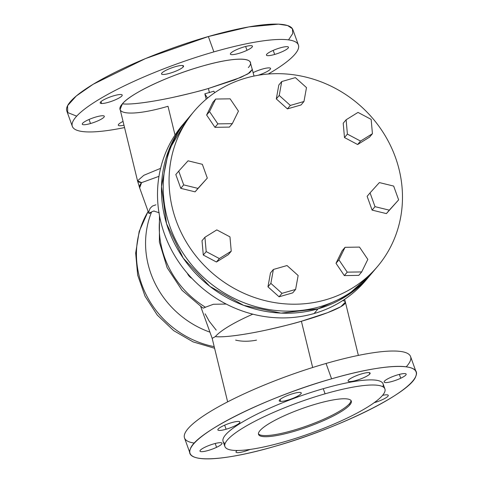 <?xml version="1.0" encoding="UTF-8"?>
<svg xmlns="http://www.w3.org/2000/svg" width="483" height="483" viewBox="0 0 483 483"><rect width="100%" height="100%" fill="white"/><g stroke="black" fill="none" stroke-linecap="round" stroke-linejoin="round"><path stroke-width="0.72" d="M204.84 93.805L207.497 98.115L204.84 93.805L213.842 91.215L214.742 92.676L213.842 91.215L204.84 93.805L206.163 99.226L204.84 93.805M155.906 204.822L152.393 206.078L150.189 208.251C147.804 213.546 148.269 214.796 151.59 212.001A91.667 85.231 40.1 0 0 209.948 332.159A91.667 85.231 -139.9 0 1 151.59 212.001L148.764 213.202L139.647 187.881L141.579 182.64L158.967 176.337L141.579 182.64A68.997 8.609 166.3 0 1 137.528 180.835L141.579 182.64A68.997 13.421 160.2 0 0 139.647 187.881L137.528 180.835L120.122 109.387L122.386 103.827A68.997 8.609 -13.7 0 0 208.421 88.492L209.435 92.664L208.421 88.492L240.92 77.352L249.789 72.734L252.41 69.371L247.864 73.941L234.641 79.9L208.421 88.492C201.592 90.605 190.067 93.497 173.856 97.18C152.543 101.865 130.144 104.98 122.386 103.827A68.997 13.421 -19.8 0 1 201.743 66.28A68.997 13.421 -19.8 0 1 250.291 62.325L254.034 76.042M148.136 211.469A91.667 85.231 40.1 0 0 214.198 346.649A91.667 85.231 -139.9 0 1 148.136 211.469M235.656 340.11C241.814 341.608 248.763 341.62 256.503 340.147M159.197 212.774L153.745 211.011M151.958 211.657L154.162 210.993M358.362 355.403L345.387 302.129L340.841 306.705L327.625 312.664L301.398 321.255C294.57 323.369 283.05 326.26 266.833 329.943C245.521 334.628 223.128 337.744 215.364 336.591L212.182 338.36L215.364 336.591A68.997 8.609 -13.7 0 0 301.398 321.255L312.664 367.503L301.398 321.255A68.997 8.609 -13.7 0 0 345.387 302.129A68.997 8.609 -13.7 0 0 342.749 300.559M205.112 313.811L209.284 321.322L216.197 330.106M204.997 307.562L205.396 307.218A91.667 85.231 -139.9 0 1 159.807 217.278A91.667 85.231 40.1 0 0 205.396 307.218L203.428 308.112M160.585 168.356L143.856 175.287L137.528 180.835M248.353 67.566C257.97 56.94 235.626 56.324 201.743 66.28C168.313 75.698 130.265 93.702 122.386 103.827C112.31 114.942 133.664 116.361 168.012 106.278L175.021 135.047M406.227 366.814A120.134 23.371 160.2 0 0 326.055 363.464A120.134 23.371 160.2 0 0 210.829 411.214A120.134 23.371 160.2 0 0 194.389 443.08L194.389 443.08M215.364 336.591A68.997 13.421 -19.8 0 1 252.82 314.167A68.997 13.421 160.2 0 0 215.364 336.591M202.564 307.792L203.289 308.094M205.396 307.218L213.432 304.266L226.201 304.055L213.432 304.266L205.396 307.218M72.341 126.389L66.811 111.036A120.134 23.371 -19.8 0 1 208.354 36.539L213.878 51.886A120.134 23.371 160.2 0 0 72.341 126.389A120.134 23.371 160.2 0 0 124.554 127.566A120.134 23.371 -19.8 0 1 81.476 111.621A120.134 23.371 -19.8 0 1 213.878 51.886A120.134 23.371 -19.8 0 1 268.258 74.02A120.134 23.371 160.2 0 0 298.397 45.004A120.134 23.371 160.2 0 0 213.878 51.886L208.354 36.539A120.134 23.371 -19.8 0 1 292.873 29.65L298.397 45.004M269.067 67.88A11.707 2.276 160.2 0 0 253.195 72.595A11.707 2.276 -19.8 0 1 269.067 67.88A11.707 2.276 -19.8 0 1 270.558 68.417A11.707 2.276 -19.8 0 1 258.097 75.276A11.707 2.276 160.2 0 0 268.747 70.548A11.707 2.276 160.2 0 0 269.067 67.88M280.231 47.859A11.707 2.276 160.2 0 0 266.767 54.229A11.707 2.276 160.2 0 0 274.676 54.446A11.707 2.276 160.2 0 0 288.134 48.077A11.707 2.276 160.2 0 0 280.231 47.859A11.707 2.276 -19.8 0 1 288.466 47.189A11.707 2.276 -19.8 0 1 274.676 54.446A11.707 2.276 -19.8 0 1 266.441 55.116A11.707 2.276 -19.8 0 1 280.231 47.859M235.825 50.003A11.707 2.276 160.2 0 0 231.894 54.664A11.707 2.276 160.2 0 0 247.006 50.31A11.707 2.276 160.2 0 0 250.937 45.65A11.707 2.276 160.2 0 0 235.825 50.003A11.707 2.276 -19.8 0 1 252.428 46.193A11.707 2.276 -19.8 0 1 247.006 50.31A11.707 2.276 -19.8 0 1 230.403 54.12A11.707 2.276 -19.8 0 1 235.825 50.003M161.865 73.054A11.707 2.276 160.2 0 0 169.768 73.277A11.707 2.276 160.2 0 0 183.232 66.908A11.707 2.276 160.2 0 0 175.323 66.684A11.707 2.276 160.2 0 0 161.865 73.054A11.707 2.276 -19.8 0 1 173.566 67.228A11.707 2.276 -19.8 0 1 183.564 66.014A11.707 2.276 -19.8 0 1 183.232 66.908A11.707 2.276 -19.8 0 1 171.531 72.734A11.707 2.276 -19.8 0 1 161.533 73.947A11.707 2.276 -19.8 0 1 161.865 73.054M101.672 103.513A11.707 2.276 160.2 0 0 116.783 99.166A11.707 2.276 160.2 0 0 120.714 94.505A11.707 2.276 160.2 0 0 105.602 98.858A11.707 2.276 160.2 0 0 101.672 103.513L100.983 101.605L101.672 103.513A11.707 2.276 -19.8 0 1 100.18 102.976A11.707 2.276 -19.8 0 1 107.926 97.832A11.707 2.276 -19.8 0 1 120.714 94.505A11.707 2.276 -19.8 0 1 122.205 95.048A11.707 2.276 -19.8 0 1 114.459 100.192A11.707 2.276 -19.8 0 1 101.672 103.513M90.508 123.533A11.707 2.276 160.2 0 0 103.972 117.164A11.707 2.276 160.2 0 0 96.069 116.946A11.707 2.276 160.2 0 0 82.605 123.316A11.707 2.276 160.2 0 0 90.508 123.533L89.047 119.476L90.508 123.533A11.707 2.276 -19.8 0 1 82.273 124.203A11.707 2.276 -19.8 0 1 96.069 116.946A11.707 2.276 -19.8 0 1 104.304 116.276A11.707 2.276 -19.8 0 1 90.508 123.533M123.05 121.414A11.707 2.276 160.2 0 0 123.974 125.194A11.707 2.276 -19.8 0 1 118.311 125.2A11.707 2.276 -19.8 0 1 123.05 121.414M331.58 378.817A120.134 23.371 160.2 0 0 190.042 453.32A120.134 23.371 160.2 0 0 274.561 446.431A120.134 23.371 160.2 0 0 416.098 371.928A120.134 23.371 160.2 0 0 331.58 378.817L326.055 363.464L331.58 378.817C384.251 363.409 422.19 362.214 415.839 376.166C411.431 392.347 339.024 428.361 274.561 446.431C221.89 461.839 183.951 463.034 190.302 449.081C194.709 432.901 267.117 396.887 331.58 378.817M190.042 453.32L184.512 437.966A120.134 23.371 -19.8 0 1 326.055 363.464A120.134 23.371 -19.8 0 1 410.574 356.581L416.098 371.928M216.583 447.324L215.201 443.485L216.583 447.324A11.707 2.276 -19.8 0 1 199.974 451.134A11.707 2.276 -19.8 0 1 205.396 447.017A11.707 2.276 -19.8 0 1 222.005 443.201A11.707 2.276 -19.8 0 1 216.583 447.324A11.707 2.276 160.2 0 0 220.508 442.663A11.707 2.276 160.2 0 0 205.396 447.017A11.707 2.276 160.2 0 0 201.471 451.671A11.707 2.276 160.2 0 0 216.583 447.324M236.338 451.237A11.707 2.276 -19.8 0 1 237.171 450.476A11.707 2.276 160.2 0 0 236.338 451.237A11.707 2.276 160.2 0 0 239.314 452.547A11.707 2.276 160.2 0 0 250.061 449.438A11.707 2.276 -19.8 0 1 236.012 452.13A11.707 2.276 -19.8 0 1 236.338 451.237M226.116 429.23L224.655 425.173L226.116 429.23A11.707 2.276 -19.8 0 1 217.881 429.9A11.707 2.276 -19.8 0 1 231.671 422.643A11.707 2.276 -19.8 0 1 239.906 421.973A11.707 2.276 -19.8 0 1 226.116 429.23A11.707 2.276 160.2 0 0 239.58 422.86A11.707 2.276 160.2 0 0 231.671 422.643A11.707 2.276 160.2 0 0 218.207 429.013A11.707 2.276 160.2 0 0 226.116 429.23M280.732 401.409L280.043 399.507L280.732 401.409A11.707 2.276 -19.8 0 1 279.234 400.872A11.707 2.276 -19.8 0 1 286.98 395.728A11.707 2.276 -19.8 0 1 299.768 392.401A11.707 2.276 -19.8 0 1 301.259 392.945A11.707 2.276 -19.8 0 1 293.519 398.089A11.707 2.276 -19.8 0 1 280.732 401.409A11.707 2.276 160.2 0 0 295.837 397.062A11.707 2.276 160.2 0 0 299.768 392.401A11.707 2.276 160.2 0 0 284.656 396.754A11.707 2.276 160.2 0 0 280.732 401.409M369.803 374.005A11.707 2.276 -19.8 0 1 358.102 379.837A11.707 2.276 -19.8 0 1 348.104 381.051A11.707 2.276 -19.8 0 1 348.43 380.157A11.707 2.276 -19.8 0 1 360.131 374.331A11.707 2.276 -19.8 0 1 370.129 373.118A11.707 2.276 -19.8 0 1 369.803 374.005L369.308 372.641L369.803 374.005A11.707 2.276 160.2 0 0 361.894 373.788A11.707 2.276 160.2 0 0 348.43 380.157A11.707 2.276 160.2 0 0 356.339 380.375A11.707 2.276 160.2 0 0 369.803 374.005M400.745 378.231A11.707 2.276 -19.8 0 1 384.142 382.041A11.707 2.276 -19.8 0 1 389.564 377.923A11.707 2.276 -19.8 0 1 406.167 374.114A11.707 2.276 -19.8 0 1 400.745 378.231L399.363 374.397L400.745 378.231A11.707 2.276 160.2 0 0 404.669 373.576A11.707 2.276 160.2 0 0 389.564 377.923A11.707 2.276 160.2 0 0 385.633 382.584A11.707 2.276 160.2 0 0 400.745 378.231M374.47 402.605A11.707 2.276 -19.8 0 1 374.204 402.677A11.707 2.276 160.2 0 0 374.47 402.605L374.47 402.605A11.707 2.276 160.2 0 0 387.511 396.664A11.707 2.276 160.2 0 0 382.548 395.366A11.707 2.276 -19.8 0 1 388.26 395.342A11.707 2.276 -19.8 0 1 374.47 402.605M273.209 50.383L274.676 54.446L273.209 50.383M245.624 46.477L247.006 50.31L245.624 46.477M182.743 65.537L183.232 66.908L182.743 65.537M382.892 386.774A85.014 16.537 160.2 0 0 323.248 388.7A85.014 16.537 160.2 0 0 225.09 443.587M184.379 122.893L184.379 122.893A120.134 111.694 40.1 0 0 178.807 262.118A120.134 111.694 40.1 0 0 314.125 313.521A120.134 111.694 40.1 0 0 367.986 277.725A120.134 111.694 -139.9 0 1 367.98 277.725M288.526 39.89L292.728 33.569L292.414 28.72L287.59 25.539L278.462 24.15L248.878 26.903L208.354 36.539L145.431 58.6L93.128 84.284L76.284 95.99L67.59 105.668L67.729 112.575L76.688 116.155M224.921 446.54L223.08 441.42A85.014 16.537 -19.8 0 1 323.248 388.7L325.089 393.814A85.014 16.537 160.2 0 0 224.921 446.54A85.014 16.537 160.2 0 0 284.735 441.667A85.014 16.537 160.2 0 0 384.903 388.942A85.014 16.537 160.2 0 0 325.089 393.814L323.248 388.7A85.014 16.537 -19.8 0 1 383.061 383.822L384.903 388.942M187.211 119.482A120.134 111.694 40.1 0 0 186.317 120.521A120.134 111.694 40.1 0 0 183.685 258.785A120.134 111.694 40.1 0 0 318.068 308.836L314.125 313.521A120.134 111.694 -139.9 0 1 179.736 263.47A120.134 111.694 -139.9 0 1 182.369 125.206L186.317 120.521M369.99 275.413L366.042 280.092A120.134 111.694 -139.9 0 1 314.125 313.521L318.068 308.836A120.134 111.694 40.1 0 0 369.99 275.413A120.134 111.694 40.1 0 0 370.866 274.356M325.089 393.814A85.014 16.537 -19.8 0 1 382.518 395.402A85.014 16.537 -19.8 0 1 284.735 441.667A85.014 16.537 -19.8 0 1 227.306 440.079A85.014 16.537 -19.8 0 1 325.089 393.814M259.926 430.691A49.284 9.588 160.2 0 0 293.217 431.609A49.284 9.588 160.2 0 0 349.903 404.79A49.284 9.588 160.2 0 0 316.606 403.873A49.284 9.588 160.2 0 0 259.926 430.691A49.284 9.588 -19.8 0 1 309.192 406.143A49.284 9.588 -19.8 0 1 351.286 401.047A49.284 9.588 -19.8 0 1 349.903 404.79A49.284 9.588 -19.8 0 1 300.631 429.339A49.284 9.588 -19.8 0 1 258.544 434.434A49.284 9.588 -19.8 0 1 259.926 430.691M370.866 274.362L347.247 295.524L318.068 308.836L281.003 313.117L243.643 305.365L209.888 286.395L183.262 258.188L166.55 223.683L161.497 186.498L168.633 150.509L187.205 119.482M349.493 403.655L349.903 404.79L349.493 403.655A49.284 9.588 160.2 0 0 350.99 400.51A49.284 9.588 -19.8 0 1 349.493 403.655A49.284 9.588 -19.8 0 1 301.682 427.721A49.284 9.588 -19.8 0 1 258.429 433.831A49.284 9.588 160.2 0 0 301.682 427.721A49.284 9.588 160.2 0 0 349.493 403.655M191.944 278.383A9.859 9.165 -139.9 0 1 187.374 273.324A9.859 9.165 40.1 0 0 191.944 278.383M191.087 115.02A120.134 111.694 40.1 0 0 203.53 277.387A120.134 111.694 40.1 0 0 367.527 278.033A120.134 111.694 40.1 0 0 374.609 269.786M377.609 266.381L371.759 273.318A120.134 111.694 -139.9 0 1 367.527 278.033L373.377 271.102A120.134 111.694 40.1 0 0 377.609 266.381A120.134 111.694 40.1 0 0 360.354 105.777A120.134 111.694 40.1 0 0 198.169 106.773A120.134 111.694 40.1 0 0 193.937 111.488A120.134 111.694 40.1 0 0 211.186 272.092A120.134 111.694 40.1 0 0 373.377 271.102L367.527 278.033A120.134 111.694 -139.9 0 1 205.341 279.023A120.134 111.694 -139.9 0 1 188.086 118.426L193.937 111.488M373.377 271.102A120.134 111.694 -139.9 0 1 208.668 269.792A120.134 111.694 -139.9 0 1 198.169 106.773A120.134 111.694 -139.9 0 1 362.872 108.077A120.134 111.694 -139.9 0 1 373.377 271.102M386.4 213.607L398.632 199.865L393.669 186.076L379.378 182.58L370.05 192.874L375.013 206.664L389.304 210.153L398.632 199.865L386.4 213.607L389.304 210.153L386.4 213.607L372.103 210.111L386.4 213.607M367.14 196.327L372.103 210.111L375.013 206.664L372.103 210.111L367.14 196.327L370.05 192.874L367.14 196.327M342.139 250.768L336.005 263.295L344.331 275.594L358.784 275.37L361.695 271.923L367.829 259.395L359.503 247.097L345.049 247.32L338.915 259.842L336.005 263.295L342.139 250.768L345.049 247.32L342.139 250.768M279.077 296.797L292.71 292.873L295.62 289.42L298.144 275.515L287.023 265.541L273.39 269.466L270.48 272.919L267.956 286.817L279.077 296.797L281.987 293.344L295.62 289.42L292.71 292.873L279.077 296.797L267.956 286.817L270.866 283.37L281.987 293.344L279.077 296.797M216.438 262.009L228.326 254.65L231.236 251.202L229.968 236.869L216.819 229.896L204.931 237.256L206.199 251.589L219.348 258.562L231.236 251.202L228.326 254.65L216.438 262.009L219.348 258.562L216.438 262.009L203.289 255.036L216.438 262.009M202.021 240.703L203.289 255.036L206.199 251.589L203.289 255.036L202.021 240.703L204.931 237.256L202.021 240.703M195.072 191.842L207.31 178.094L202.347 164.311L188.056 160.815L178.728 171.109L183.691 184.892L197.982 188.388L207.31 178.094L195.072 191.842L197.982 188.388L195.072 191.842L180.781 188.346L195.072 191.842M175.818 174.556L180.781 188.346L183.691 184.892L180.781 188.346L175.818 174.556L178.728 171.109L175.818 174.556M214.947 127.325L229.401 127.101L232.311 123.654L238.445 111.126L230.119 98.828L215.666 99.051L209.531 111.573L217.857 123.877L232.311 123.654L229.401 127.101L214.947 127.325L217.857 123.877L214.947 127.325L206.621 115.026L214.947 127.325M212.755 102.499L206.621 115.026L209.531 111.573L206.621 115.026L212.755 102.499L215.666 99.051L212.755 102.499M287.427 108.88L301.06 104.956L287.427 108.88L290.337 105.427L303.97 101.502L301.06 104.956L303.97 101.502L306.494 87.604L295.373 77.624L281.74 81.549L279.216 95.453L290.337 105.427L287.427 108.88L276.306 98.9L287.427 108.88M278.83 85.002L276.306 98.9L279.216 95.453L276.306 98.9L278.83 85.002L281.74 81.549L278.83 85.002M344.482 137.552L357.631 144.526L369.519 137.166L372.429 133.719L371.161 119.386L358.012 112.412L346.124 119.772L347.392 134.105L360.541 141.078L357.631 144.526L344.482 137.552L347.392 134.105L344.482 137.552L343.214 123.219L344.482 137.552M344.331 275.594L347.241 272.146L361.695 271.923L358.784 275.37L344.331 275.594L336.005 263.295L338.915 259.842L347.241 272.146L344.331 275.594M270.48 272.919L273.39 269.466L270.866 283.37L267.956 286.817L270.48 272.919M343.214 123.219L346.124 119.772L343.214 123.219M357.631 144.526L360.541 141.078L372.429 133.719L369.519 137.166L357.631 144.526M375.013 206.664L370.05 192.874L379.378 182.58L393.669 186.076L398.632 199.865L389.304 210.153L375.013 206.664M338.915 259.842L345.049 247.32L359.503 247.097L367.829 259.395L361.695 271.923L347.241 272.146L338.915 259.842M273.39 269.466L287.023 265.541L298.144 275.515L295.62 289.42L281.987 293.344L270.866 283.37L273.39 269.466M216.819 229.896L229.968 236.869L231.236 251.202L219.348 258.562L206.199 251.589L204.931 237.256L216.819 229.896M202.347 164.311L207.31 178.094L197.982 188.388L183.691 184.892L178.728 171.109L188.056 160.815L202.347 164.311M238.445 111.126L232.311 123.654L217.857 123.877L209.531 111.573L215.666 99.051L230.119 98.828L238.445 111.126M303.97 101.502L290.337 105.427L279.216 95.453L281.74 81.549L295.373 77.624L306.494 87.604L303.97 101.502M360.541 141.078L347.392 134.105L346.124 119.772L358.012 112.412L371.161 119.386L372.429 133.719L360.541 141.078M214.591 348.255L193.103 341.892L173.62 330.601L157.277 315.079L145.045 296.224L137.679 275.147L135.669 253.086L139.201 231.381L148.118 211.415M200.747 306.608L212.182 338.366L227.644 401.868M159.475 215.551L159.384 242.074L167.142 267.703L181.982 290.247L202.588 307.804M344.639 299.315L345.387 302.129"/></g></svg>
